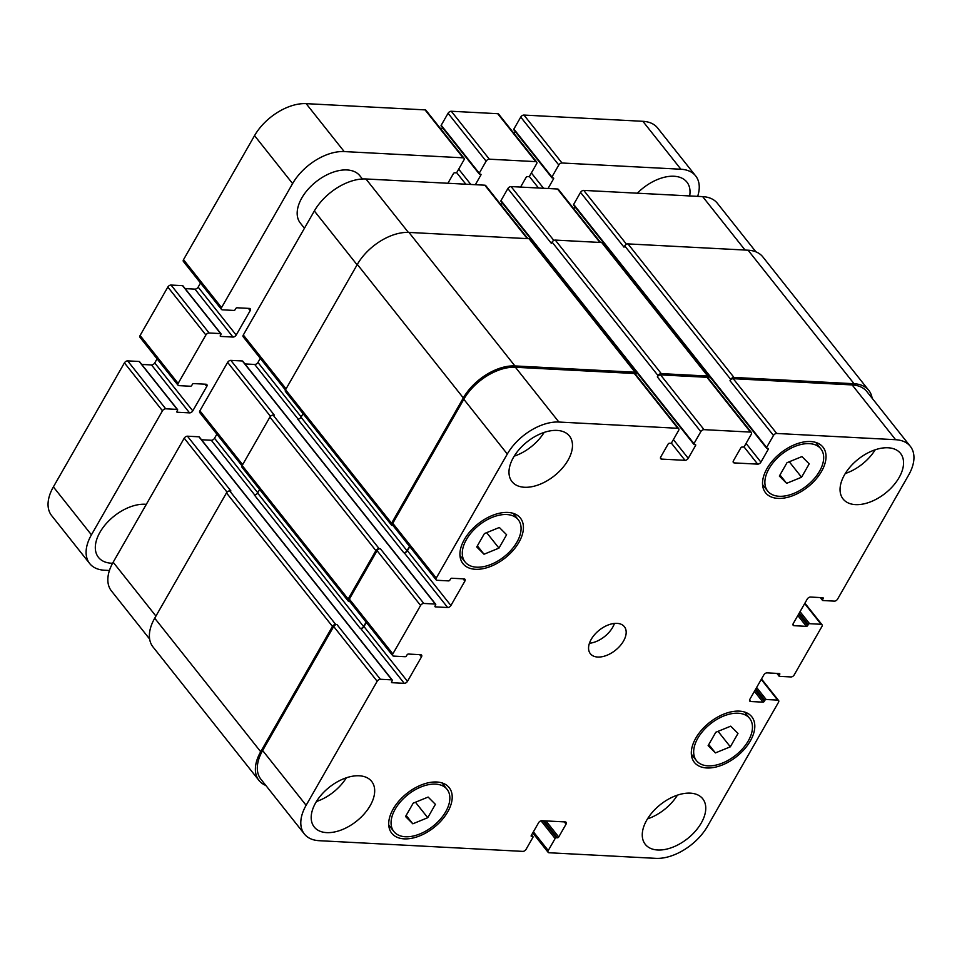 <?xml version="1.0" encoding="UTF-8"?>
<svg xmlns="http://www.w3.org/2000/svg" width="962" height="962" viewBox="0 0 962 962"><rect width="100%" height="100%" fill="white"/><g stroke="black" fill="none" stroke-linecap="round" stroke-linejoin="round"><path stroke-width="1.44" d="M304.437 228.259L300.324 223.064A38.023 22.571 -38.4 0 1 316.065 181.746A38.023 22.571 -38.4 0 1 359.884 175.781L362.409 178.968M637.337 193.206A38.023 22.571 -38.4 0 1 673.989 176.25A38.023 22.571 -38.4 0 1 686.892 182.095A38.023 22.571 -38.4 0 1 689.658 195.947M112.602 563.251A38.023 22.571 -38.4 0 1 111.351 563.215A38.023 22.571 -38.4 0 1 98.461 557.371A38.023 22.571 -38.4 0 1 106.133 523.713A38.023 22.571 -38.4 0 1 145.13 504.256A38.023 22.571 -38.4 0 1 146.32 504.341M139.598 362.037A1.082 0.649 141.6 0 0 139.153 361.471L127.645 360.87A2.718 1.611 141.6 0 0 124.423 362.866L53.379 486.904A43.458 25.794 141.6 0 0 51.647 515.62L89.694 563.552A43.458 25.794 -38.4 0 1 91.426 534.836L162.47 410.798A2.718 1.611 -38.4 0 1 165.692 408.802L177.2 409.403A1.082 0.649 -38.4 0 1 177.525 410.293L176.924 411.339A1.082 0.649 141.6 0 0 177.248 412.229L189.562 412.878A2.718 1.611 141.6 0 0 192.785 410.87L206.77 386.447A2.718 1.611 141.6 0 0 206.878 384.656A2.718 1.611 141.6 0 0 205.964 384.235L193.651 383.585A1.082 0.649 141.6 0 0 192.352 384.391L191.751 385.437A1.082 0.649 -38.4 0 1 190.464 386.243L178.956 385.642A2.718 1.611 -38.4 0 1 178.03 385.221A2.718 1.611 -38.4 0 1 178.138 383.429L205.88 334.992A2.718 1.611 -38.4 0 1 209.103 332.984L220.611 333.598A1.082 0.649 -38.4 0 1 220.935 334.475L220.334 335.534A1.082 0.649 141.6 0 0 220.659 336.411L232.972 337.061A2.718 1.611 141.6 0 0 236.195 335.065L250.192 310.63A2.718 1.611 141.6 0 0 250.3 308.838A2.718 1.611 141.6 0 0 249.374 308.417L237.061 307.78A1.082 0.649 141.6 0 0 235.774 308.574L235.173 309.632A1.082 0.649 -38.4 0 1 233.886 310.425L222.378 309.824A2.718 1.611 -38.4 0 1 221.452 309.403A2.718 1.611 -38.4 0 1 221.561 307.612L292.604 183.574A43.458 25.794 -38.4 0 1 344.192 151.575L463.095 157.816A2.718 1.611 -38.4 0 1 464.021 158.225A2.718 1.611 -38.4 0 1 463.912 160.029L457.034 172.03A1.082 0.649 -38.4 0 1 455.747 172.823L454.737 172.775A1.082 0.649 141.6 0 0 453.451 173.569L447.895 183.261M157.095 358.838L154.738 362.939A2.718 1.611 -38.4 0 1 151.515 364.947L141.727 364.43M183.008 286.231A1.082 0.649 141.6 0 0 182.564 285.666L171.056 285.053A2.718 1.611 141.6 0 0 167.833 287.061L140.091 335.497A2.718 1.611 141.6 0 0 139.983 337.289L178.03 385.221M200.505 283.02L198.148 287.133A2.718 1.611 -38.4 0 1 194.925 289.129L185.149 288.612M464.021 158.225L425.974 110.293A2.718 1.611 141.6 0 0 425.048 109.884L306.144 103.643A43.458 25.794 141.6 0 0 254.545 135.642L183.514 259.68A2.718 1.611 141.6 0 0 183.405 261.472L221.452 309.403M442.508 127.693L441.366 129.69M536.7 162.037L498.641 114.105A2.718 1.611 141.6 0 0 497.727 113.696L451.298 111.255A2.718 1.611 141.6 0 0 448.076 113.263L441.197 125.264A1.082 0.649 141.6 0 0 441.149 125.974L479.196 173.906A1.082 0.649 -38.4 0 1 479.244 173.196L486.123 161.183A2.718 1.611 -38.4 0 1 489.345 159.187L535.774 161.628A2.718 1.611 -38.4 0 1 536.7 162.037A2.718 1.611 -38.4 0 1 536.58 163.841L529.713 175.842A1.082 0.649 -38.4 0 1 528.427 176.635L527.416 176.587A1.082 0.649 141.6 0 0 526.118 177.381L520.574 187.073M515.187 131.505L514.033 133.502M695.658 175.914L657.611 127.982A43.458 25.794 141.6 0 0 642.869 121.308L523.965 115.067A2.718 1.611 141.6 0 0 520.743 117.075L513.864 129.076A1.082 0.649 141.6 0 0 513.828 129.786L551.875 177.717A1.082 0.649 -38.4 0 1 551.911 177.008L558.79 164.995A2.718 1.611 -38.4 0 1 562.012 162.999L680.916 169.24A43.458 25.794 -38.4 0 1 695.658 175.914A43.458 25.794 -38.4 0 1 697.654 196.368M109.44 570.49L104.425 570.225A43.458 25.794 -38.4 0 1 89.694 563.552M548.027 188.516L553.571 178.824A1.082 0.649 141.6 0 0 553.246 177.946L552.236 177.886A1.082 0.649 -38.4 0 1 551.875 177.717M475.348 184.704L480.904 175.012A1.082 0.649 141.6 0 0 480.579 174.134L479.569 174.074A1.082 0.649 -38.4 0 1 479.196 173.906M730.338 746.813L715.403 752.909L708.128 745.646L715.788 732.274L730.723 726.166L737.998 733.441L730.338 746.813L718.061 731.348M715.403 752.909L708.766 744.54M801.55 477.236L786.627 483.333L779.352 476.07L787.012 462.686L801.935 456.589L809.21 463.852L801.55 477.236L789.273 461.76M786.627 483.333L779.978 474.963M498.953 548.124L484.018 554.232L476.743 546.957L484.403 533.585L499.338 527.477L506.613 534.752L498.953 548.124L486.676 532.659M484.018 554.232L477.38 545.863M427.741 817.7L412.806 823.809L405.531 816.534L413.191 803.162L428.126 797.065L435.401 804.328L427.741 817.7L415.464 802.236M412.806 823.809L406.156 815.439M779.208 496.284A33.947 20.154 141.6 0 0 814.02 478.908A33.947 20.154 141.6 0 0 820.875 448.857A33.947 20.154 141.6 0 0 781.745 454.172A33.947 20.154 141.6 0 0 767.688 491.065A33.947 20.154 141.6 0 0 779.208 496.284M777.993 498.388A36.664 21.765 -38.4 0 1 765.56 492.76A36.664 21.765 -38.4 0 1 780.747 452.91A36.664 21.765 -38.4 0 1 823.003 447.162A36.664 21.765 -38.4 0 1 815.596 479.617A36.664 21.765 -38.4 0 1 777.993 498.388M707.996 765.86A33.947 20.154 141.6 0 0 742.808 748.484A33.947 20.154 141.6 0 0 749.663 718.434A33.947 20.154 141.6 0 0 710.533 723.761A33.947 20.154 141.6 0 0 696.476 760.653A33.947 20.154 141.6 0 0 707.996 765.86M706.781 767.965A36.664 21.765 -38.4 0 1 694.348 762.337A36.664 21.765 -38.4 0 1 709.535 722.498A36.664 21.765 -38.4 0 1 751.779 716.75A36.664 21.765 -38.4 0 1 744.384 749.194A36.664 21.765 -38.4 0 1 706.781 767.965M405.387 836.76A33.947 20.154 141.6 0 0 440.199 819.383A33.947 20.154 141.6 0 0 447.053 789.333A33.947 20.154 141.6 0 0 407.936 794.648A33.947 20.154 141.6 0 0 393.879 831.541A33.947 20.154 141.6 0 0 405.387 836.76M404.184 838.864A36.664 21.765 -38.4 0 1 391.75 833.236A36.664 21.765 -38.4 0 1 406.926 793.385A36.664 21.765 -38.4 0 1 449.182 787.637A36.664 21.765 -38.4 0 1 441.786 820.093A36.664 21.765 -38.4 0 1 404.184 838.864M476.599 567.183A33.947 20.154 141.6 0 0 511.423 549.795A33.947 20.154 141.6 0 0 518.265 519.745A33.947 20.154 141.6 0 0 479.148 525.072A33.947 20.154 141.6 0 0 465.091 561.964A33.947 20.154 141.6 0 0 476.599 567.183M475.396 569.288A36.664 21.765 -38.4 0 1 462.962 563.648A36.664 21.765 -38.4 0 1 478.15 523.809A36.664 21.765 -38.4 0 1 520.394 518.061A36.664 21.765 -38.4 0 1 512.999 550.517A36.664 21.765 -38.4 0 1 475.396 569.288M875.216 449.771A36.664 21.765 -38.4 0 1 845.285 473.52M855.519 504.629A36.664 21.765 -38.4 0 1 843.085 498.989A36.664 21.765 -38.4 0 1 858.272 459.151A36.664 21.765 -38.4 0 1 900.528 453.403A36.664 21.765 -38.4 0 1 893.121 485.858A36.664 21.765 -38.4 0 1 855.519 504.629M326.659 832.623A36.664 21.765 -38.4 0 1 314.225 826.995A36.664 21.765 -38.4 0 1 329.413 787.156A36.664 21.765 -38.4 0 1 371.657 781.409A36.664 21.765 -38.4 0 1 364.261 813.852A36.664 21.765 -38.4 0 1 326.659 832.623M346.356 777.765A36.664 21.765 -38.4 0 1 316.426 801.526M677.428 795.141A36.664 21.765 -38.4 0 1 647.498 818.89M657.731 849.999A36.664 21.765 -38.4 0 1 645.298 844.359A36.664 21.765 -38.4 0 1 660.473 804.521A36.664 21.765 -38.4 0 1 702.729 798.773A36.664 21.765 -38.4 0 1 695.334 831.228A36.664 21.765 -38.4 0 1 657.731 849.999M524.458 487.265A36.664 21.765 -38.4 0 1 512.012 481.625A36.664 21.765 -38.4 0 1 527.2 441.786A36.664 21.765 -38.4 0 1 569.456 436.039A36.664 21.765 -38.4 0 1 562.048 468.494A36.664 21.765 -38.4 0 1 524.458 487.265M544.143 432.407A36.664 21.765 -38.4 0 1 514.225 456.156M319.131 840.692A43.458 25.794 -38.4 0 1 304.389 834.018A43.458 25.794 -38.4 0 1 306.12 805.302L377.164 681.264A2.718 1.611 -38.4 0 1 380.387 679.268L391.895 679.869A1.082 0.649 -38.4 0 1 392.219 680.759L391.618 681.805A1.082 0.649 141.6 0 0 391.943 682.695L404.256 683.345A2.718 1.611 141.6 0 0 407.479 681.337L421.476 656.914A2.718 1.611 141.6 0 0 421.584 655.11A2.718 1.611 141.6 0 0 420.659 654.701L408.345 654.052A1.082 0.649 141.6 0 0 407.058 654.857L406.445 655.904A1.082 0.649 -38.4 0 1 405.158 656.709L393.65 656.096A2.718 1.611 -38.4 0 1 392.736 655.687A2.718 1.611 -38.4 0 1 392.845 653.895L420.586 605.459A2.718 1.611 -38.4 0 1 423.809 603.451L435.317 604.064A1.082 0.649 -38.4 0 1 435.642 604.942L435.04 606A1.082 0.649 141.6 0 0 435.365 606.878L447.679 607.527A2.718 1.611 141.6 0 0 450.901 605.531L464.887 581.096A2.718 1.611 141.6 0 0 464.995 579.304A2.718 1.611 141.6 0 0 464.081 578.883L451.767 578.234A1.082 0.649 141.6 0 0 450.469 579.04L449.867 580.098A1.082 0.649 -38.4 0 1 448.581 580.892L437.073 580.29A2.718 1.611 -38.4 0 1 436.147 579.87A2.718 1.611 -38.4 0 1 436.255 578.078L507.299 454.04A43.458 25.794 -38.4 0 1 558.898 422.041L677.801 428.282A2.718 1.611 -38.4 0 1 678.715 428.691A2.718 1.611 -38.4 0 1 678.607 430.483L671.741 442.496A1.082 0.649 -38.4 0 1 670.442 443.29L669.432 443.241A1.082 0.649 141.6 0 0 668.145 444.035L660.786 456.89A2.718 1.611 141.6 0 0 660.678 458.682A2.718 1.611 141.6 0 0 661.603 459.102L685.016 460.329A2.718 1.611 141.6 0 0 688.239 458.321L695.598 445.478A1.082 0.649 141.6 0 0 695.273 444.6L694.263 444.54A1.082 0.649 -38.4 0 1 693.939 443.662L700.817 431.649A2.718 1.611 -38.4 0 1 704.04 429.653L750.468 432.094A2.718 1.611 -38.4 0 1 751.394 432.503A2.718 1.611 -38.4 0 1 751.286 434.295L744.408 446.308A1.082 0.649 -38.4 0 1 743.121 447.102L742.111 447.053A1.082 0.649 141.6 0 0 740.824 447.847L733.465 460.702A2.718 1.611 141.6 0 0 733.357 462.494A2.718 1.611 141.6 0 0 734.271 462.914L757.695 464.141A2.718 1.611 141.6 0 0 760.918 462.133L768.277 449.29A1.082 0.649 141.6 0 0 767.953 448.412L766.942 448.352A1.082 0.649 -38.4 0 1 766.618 447.474L773.484 435.461A2.718 1.611 -38.4 0 1 776.719 433.465L895.622 439.706A43.458 25.794 -38.4 0 1 910.353 446.38A43.458 25.794 -38.4 0 1 908.621 475.096L837.577 599.134A2.718 1.611 -38.4 0 1 834.355 601.13L822.847 600.528A1.082 0.649 -38.4 0 1 822.522 599.639L823.135 598.592A1.082 0.649 141.6 0 0 822.799 597.703L810.485 597.053A2.718 1.611 141.6 0 0 807.262 599.061L793.277 623.484A2.718 1.611 141.6 0 0 793.169 625.276A2.718 1.611 141.6 0 0 794.083 625.697L806.396 626.346A1.082 0.649 141.6 0 0 807.695 625.54L808.296 624.494A1.082 0.649 -38.4 0 1 809.583 623.689L821.091 624.29A2.718 1.611 -38.4 0 1 822.017 624.711A2.718 1.611 -38.4 0 1 821.909 626.502L794.167 674.939A2.718 1.611 -38.4 0 1 790.944 676.947L779.436 676.334A1.082 0.649 -38.4 0 1 779.112 675.456L779.713 674.398A1.082 0.649 141.6 0 0 779.388 673.52L767.075 672.871A2.718 1.611 141.6 0 0 763.852 674.867L749.855 699.302A2.718 1.611 141.6 0 0 749.747 701.094A2.718 1.611 141.6 0 0 750.673 701.514L762.986 702.152A1.082 0.649 141.6 0 0 764.273 701.358L764.874 700.3A1.082 0.649 -38.4 0 1 766.161 699.506L777.669 700.108A2.718 1.611 -38.4 0 1 778.595 700.528A2.718 1.611 -38.4 0 1 778.486 702.32L707.455 826.358A43.458 25.794 -38.4 0 1 655.856 858.357L549.062 852.753A2.718 1.611 -38.4 0 1 548.136 852.332A2.718 1.611 -38.4 0 1 548.244 850.54L555.122 838.539A1.082 0.649 -38.4 0 1 556.409 837.734L557.419 837.794A1.082 0.649 141.6 0 0 558.718 836.988L566.065 824.145A2.718 1.611 141.6 0 0 566.173 822.354A2.718 1.611 141.6 0 0 565.259 821.933L541.834 820.706A2.718 1.611 141.6 0 0 538.612 822.702L531.252 835.557A1.082 0.649 141.6 0 0 531.577 836.435L532.587 836.495A1.082 0.649 -38.4 0 1 532.912 837.373L526.046 849.374A2.718 1.611 -38.4 0 1 522.823 851.382L319.131 840.692M597.727 657.046A21.729 12.903 -38.4 0 1 590.355 653.703A21.729 12.903 -38.4 0 1 599.35 630.098A21.729 12.903 -38.4 0 1 624.386 626.695A21.729 12.903 -38.4 0 1 620.009 645.923A21.729 12.903 -38.4 0 1 597.727 657.046M149.651 639.081L111.436 590.945A43.458 25.794 -38.4 0 1 113.167 562.229L184.211 438.191A2.718 1.611 -38.4 0 1 187.434 436.195L198.942 436.796A1.082 0.649 -38.4 0 1 199.387 437.361M201.515 439.754L211.303 440.259A2.718 1.611 141.6 0 0 214.526 438.263L216.883 434.151M242.015 465.812L199.771 412.614A2.718 1.611 -38.4 0 1 199.88 410.81L227.621 362.373A2.718 1.611 -38.4 0 1 230.844 360.377L242.352 360.978A1.082 0.649 -38.4 0 1 242.809 361.544M244.937 363.937L254.714 364.454A2.718 1.611 141.6 0 0 257.948 362.446L260.293 358.345M285.425 390.007L243.194 336.796A2.718 1.611 -38.4 0 1 243.302 335.004L314.346 210.967A43.458 25.794 -38.4 0 1 365.933 178.968L484.836 185.197A2.718 1.611 -38.4 0 1 485.762 185.618L527.861 238.648M501.154 205.002L502.296 203.006M501.31 201.467A1.082 0.649 -38.4 0 1 500.986 200.577L507.864 188.576A2.718 1.611 -38.4 0 1 511.087 186.58L557.515 189.009A2.718 1.611 -38.4 0 1 558.441 189.43L600.541 242.46M573.821 208.814L574.975 206.818M573.989 205.279A1.082 0.649 -38.4 0 1 573.653 204.389L580.531 192.388A2.718 1.611 -38.4 0 1 583.754 190.392L702.657 196.621A43.458 25.794 -38.4 0 1 717.399 203.307L755.94 251.852M589.429 643.277A21.729 12.903 141.6 0 0 614.453 623.412M635.954 372.655L529.966 239.129A2.718 1.611 141.6 0 0 529.052 238.72L408.934 232.419A43.458 25.794 141.6 0 0 357.335 264.418L285.57 389.718A2.718 1.611 141.6 0 0 285.461 391.51L391.462 525.036A2.718 1.611 -38.4 0 1 391.57 523.232L463.323 397.931A43.458 25.794 -38.4 0 1 514.923 365.933L635.04 372.234A2.718 1.611 -38.4 0 1 635.954 372.655A2.718 1.611 -38.4 0 1 635.846 374.446L635.774 374.591M303.054 413.66L301.022 417.207A2.718 1.611 -38.4 0 1 297.799 419.204L403.787 552.729A2.718 1.611 141.6 0 0 407.01 550.733L409.523 546.332M230.844 360.377L274.338 415.151L273.124 415.091A2.718 1.611 141.6 0 0 269.901 417.087L242.159 465.524A2.718 1.611 141.6 0 0 242.051 467.328L348.04 600.841A2.718 1.611 -38.4 0 1 348.148 599.049L375.889 550.613A2.718 1.611 -38.4 0 1 379.112 548.617L380.327 548.677L423.809 603.451M259.632 489.478L257.6 493.025A2.718 1.611 -38.4 0 1 254.377 495.021L360.365 628.535A2.718 1.611 141.6 0 0 363.588 626.539L366.113 622.149M187.434 436.195L230.916 490.969L229.702 490.909A2.718 1.611 141.6 0 0 226.479 492.905L154.714 618.205A43.458 25.794 141.6 0 0 152.982 646.921L258.97 780.435A43.458 25.794 -38.4 0 1 260.702 751.731L332.467 626.43A2.718 1.611 -38.4 0 1 335.69 624.422L336.904 624.494L380.387 679.268M910.353 446.38L866.87 391.606A43.458 25.794 -38.4 0 0 852.14 384.92L733.236 378.691A2.718 1.611 -38.4 0 0 730.002 380.687L730.735 379.425A2.718 1.611 -38.4 0 1 733.958 377.429L854.064 383.73A43.458 25.794 -38.4 0 1 868.806 390.404L762.818 256.878A43.458 25.794 141.6 0 0 748.075 250.204L627.97 243.903A2.718 1.611 141.6 0 0 624.735 245.899L624.013 247.162L580.531 192.388M751.394 432.503L707.912 377.729A2.718 1.611 -38.4 0 0 706.986 377.308L660.557 374.879A2.718 1.611 -38.4 0 0 657.335 376.876L658.056 375.613A2.718 1.611 -38.4 0 1 661.279 373.617L707.707 376.046A2.718 1.611 -38.4 0 1 708.633 376.467L602.645 242.941A2.718 1.611 141.6 0 0 601.719 242.532L555.29 240.091A2.718 1.611 141.6 0 0 552.068 242.087L551.346 243.35L507.864 188.576M304.389 834.018L260.906 779.244A43.458 25.794 -38.4 0 1 262.638 750.528L333.682 626.49A2.718 1.611 -38.4 0 1 336.904 624.494M360.365 628.535L360.774 628.559A2.718 1.611 141.6 0 0 363.997 626.563L366.354 622.45M392.736 655.687L349.254 600.901A2.718 1.611 -38.4 0 1 349.362 599.11L377.092 550.673A2.718 1.611 -38.4 0 1 380.327 548.677M403.787 552.729L404.196 552.753A2.718 1.611 141.6 0 0 407.419 550.745L409.764 546.632M436.147 579.87L392.664 525.096A2.718 1.611 -38.4 0 1 392.773 523.304L463.816 399.266A43.458 25.794 -38.4 0 1 515.416 367.268L634.319 373.496A2.718 1.611 -38.4 0 1 635.233 373.917L678.715 428.691M265.849 785.461A43.458 25.794 -38.4 0 1 258.97 780.435M349.555 601.286L348.965 601.262A2.718 1.611 -38.4 0 1 348.04 600.841M392.977 525.48L392.376 525.444A2.718 1.611 -38.4 0 1 391.462 525.036M708.633 376.467A2.718 1.611 -38.4 0 1 708.525 378.258L708.441 378.403M868.806 390.404A43.458 25.794 -38.4 0 1 872.137 398.244M680.916 169.24L642.869 121.308M562.012 162.999L523.965 115.067M558.79 164.995L520.743 117.075M551.911 177.008L513.864 129.076M553.571 178.824L552.861 177.922M543.53 188.275L531.361 172.956M538.504 188.011L529.244 176.347M535.774 161.628L497.727 113.696M489.345 159.187L451.298 111.255M486.123 161.183L448.076 113.263M479.244 173.196L441.197 125.264M480.904 175.012L480.182 174.11M470.851 184.463L458.694 169.144M465.824 184.199L456.565 172.535M463.095 157.816L425.048 109.884M344.192 151.575L306.144 103.643M292.604 183.574L254.545 135.642M221.561 307.612L183.514 259.68M250.192 310.63L248.388 308.369M236.195 335.065L198.148 287.133M232.972 337.061L194.925 289.129M220.611 333.598L182.564 285.666M209.103 332.984L171.056 285.053M205.88 334.992L167.833 287.061M178.138 383.429L140.091 335.497M206.77 386.447L204.978 384.187M192.785 410.87L154.738 362.939M189.562 412.878L151.515 364.947M177.2 409.403L139.153 361.471M165.692 408.802L127.645 360.87M162.47 410.798L124.423 362.866M91.426 534.836L53.379 486.904M155.928 616.089L113.167 562.229M227.044 492.159L184.211 438.191M257.768 492.736L214.526 438.263M254.75 495.009L211.303 440.259M242.64 464.682L199.88 410.81M270.466 416.342L227.621 362.373M301.178 416.919L257.948 362.446M298.172 419.192L254.714 364.454M286.063 388.864L243.302 335.004M357.094 264.827L314.346 210.967M408.345 232.383L365.933 178.968M527.248 238.624L484.836 185.197M553.847 240.44L511.087 186.58M599.915 242.436L557.515 189.009M626.515 244.252L583.754 190.392M745.069 250.048L702.657 196.621M262.638 750.528L306.12 805.302M333.682 626.49L377.164 681.264M360.774 628.559L404.256 683.345M363.997 626.563L407.479 681.337M419.672 654.641L421.476 656.914M349.362 599.11L392.845 653.895M377.092 550.673L420.586 605.459M404.196 552.753L447.679 607.527M407.419 550.745L450.901 605.531M463.095 578.835L464.887 581.096M392.773 523.304L436.255 578.078M463.816 399.266L507.299 454.04M515.416 367.268L558.898 422.041M634.319 373.496L677.801 428.282M660.485 457.684L661.603 459.102M671.272 443.001L685.016 460.329M673.388 439.61L688.239 458.321M660.557 374.879L704.04 429.653M657.335 376.876L700.817 431.649M706.986 377.308L750.468 432.094M733.152 461.495L734.271 462.914M743.939 446.813L757.695 464.141M746.055 443.422L760.918 462.133M733.236 378.691L776.719 433.465M730.002 380.687L773.484 435.461M852.14 384.92L895.622 439.706M792.965 624.29L794.083 625.697M804.665 603.595L821.091 624.29M749.554 700.096L750.673 701.514M761.243 679.412L777.669 700.108M533.393 831.829L548.244 850.54M564.273 821.885L566.065 824.145M556.409 837.734L542.941 820.766M543.951 820.814L557.419 837.794M555.122 838.539L541.041 820.802M766.161 699.506L756.625 687.481M764.874 700.3L755.819 688.888M764.273 701.358L755.218 689.946M762.986 702.152L754.412 691.353M779.713 674.398L778.992 673.496M779.112 675.456L777.488 673.412M809.583 623.689L800.047 611.664M808.296 624.494L799.23 613.083M807.695 625.54L798.628 614.129M806.396 626.346L797.823 615.536M823.135 598.592L822.414 597.679M822.522 599.639L820.911 597.606M854.064 383.73L748.075 250.204M733.958 377.429L627.97 243.903M730.735 379.425L624.735 245.899M766.618 447.474L573.653 204.389M768.277 449.29L767.556 448.388M707.707 376.046L601.719 242.532M661.279 373.617L555.29 240.091M658.056 375.613L552.068 242.087M693.939 443.662L500.986 200.577M695.598 445.478L694.877 444.576M635.04 372.234L529.052 238.72M514.923 365.933L408.934 232.419M463.323 397.931L357.335 264.418M391.57 523.232L285.57 389.718M407.01 550.733L301.022 417.207M435.317 604.064L242.352 360.978M379.112 548.617L273.124 415.091M375.889 550.613L269.901 417.087M348.148 599.049L242.159 465.524M363.588 626.539L257.6 493.025M391.895 679.869L198.942 436.796M335.69 624.422L229.702 490.909M332.467 626.43L226.479 492.905M260.702 751.731L154.714 618.205M532.587 836.495L531.505 835.124M558.718 836.988L545.959 820.923M220.983 333.754L182.936 285.834M177.561 409.572L139.514 361.64M762.577 484.632L767.688 491.065M815.764 442.412L820.875 448.857M691.365 754.208L696.476 760.653M744.54 711.988L749.663 718.434M388.768 825.107L393.879 831.541M441.943 782.888L447.053 789.333M459.98 555.519L465.091 561.964M513.155 513.311L518.265 519.745M804.905 603.162L822.017 624.711M761.495 678.98L778.595 700.528M532.744 832.948L548.136 852.332M779.064 676.166L776.851 673.388M822.486 600.36L820.273 597.57M766.57 448.184L573.617 205.11M693.903 444.372L500.937 201.298M435.678 604.22L242.725 361.147M392.268 680.038L199.302 436.964M532.96 836.651L531.601 834.944"/></g></svg>
